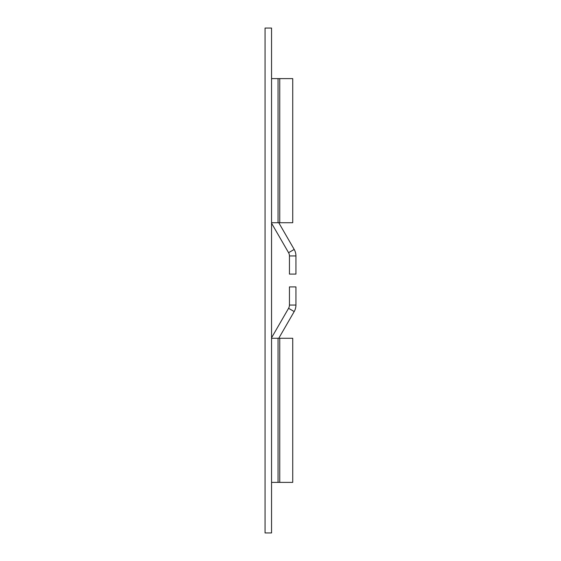 <?xml version="1.0" encoding="UTF-8"?>
<svg xmlns="http://www.w3.org/2000/svg" width="561" height="561" viewBox="0 0 561 561"><rect width="100%" height="100%" fill="white"/><g stroke="black" fill="none" stroke-linecap="round" stroke-linejoin="round"><path stroke-width="0.84" d="M295.935 305.065L289.441 305.065L289.441 286.902L295.935 286.902L295.935 305.065A12.98 12.98 0 0 1 294.195 311.558L278.768 338.276M289.441 305.065A6.494 6.494 0 0 1 288.571 308.312L271.559 337.778M288.571 252.688L294.195 249.442A12.98 12.98 0 0 1 295.935 255.935L295.935 274.098L289.441 274.098L289.441 255.935A6.494 6.494 0 0 0 288.571 252.688L271.559 223.222M294.195 249.442L278.768 222.724M271.559 532.95L271.559 28.05L265.065 28.05L265.065 532.95L271.559 532.95M279.75 482.39L279.75 338.276L292.73 338.276L292.73 482.39L271.559 482.39M279.75 222.724L279.75 78.61L292.73 78.61L292.73 222.724L271.559 222.724M279.75 78.61L271.559 78.61M279.75 338.276L271.559 338.276M294.195 311.558L288.571 308.312M289.441 255.935L295.935 255.935M278.053 78.61L278.053 222.724M278.053 338.276L278.053 482.39"/></g></svg>
